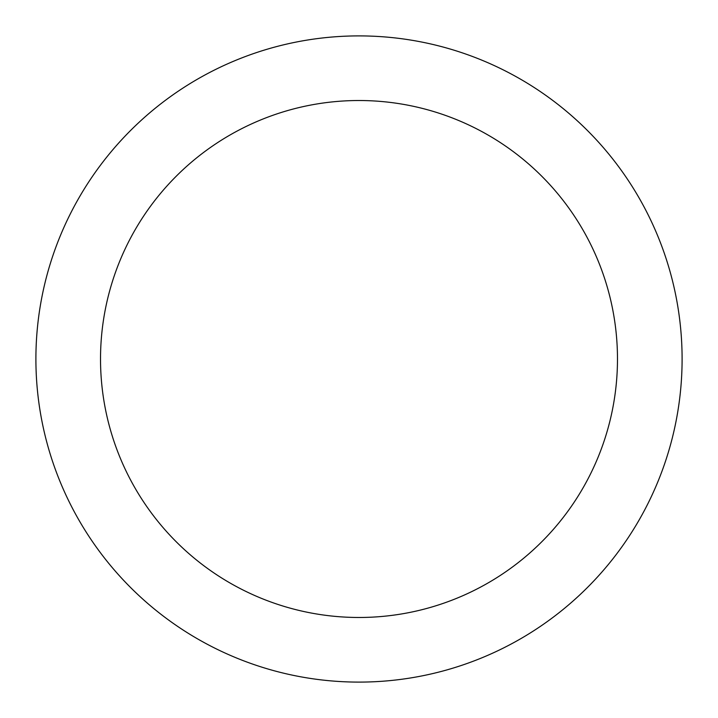 <?xml version="1.0" encoding="UTF-8"?>
<svg xmlns="http://www.w3.org/2000/svg" width="718" height="718" viewBox="0 0 718 718"><rect width="100%" height="100%" fill="white"/><g stroke="black" fill="none" stroke-linecap="round" stroke-linejoin="round"><path stroke-width="1.08" d="M359 100.52A258.48 258.48 0 0 1 617.48 359A258.48 258.48 0 0 1 359 617.48A258.48 258.48 0 0 1 100.52 359A258.48 258.48 0 0 1 359 100.52M359 35.9A323.1 323.1 0 0 1 682.1 359A323.1 323.1 0 0 1 359 682.1A323.1 323.1 0 0 1 35.9 359A323.1 323.1 0 0 1 359 35.9"/></g></svg>
